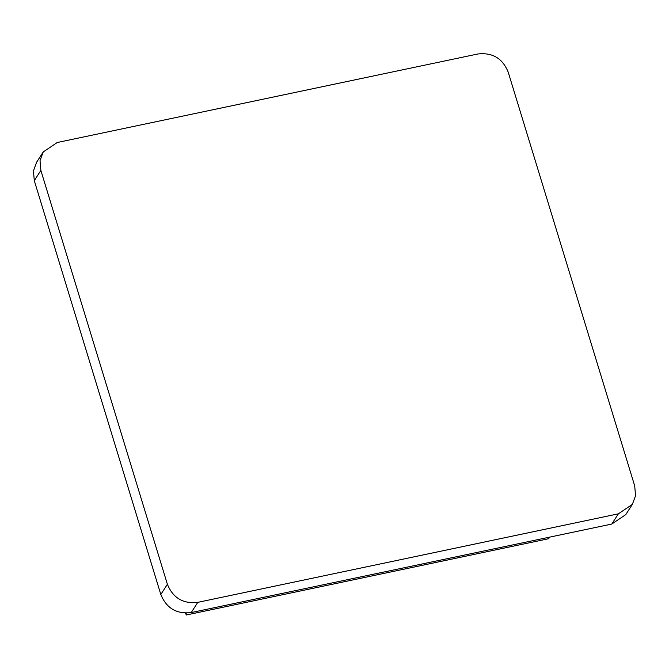 <?xml version="1.0" encoding="UTF-8"?>
<svg xmlns="http://www.w3.org/2000/svg" width="669" height="669" viewBox="0 0 669 669"><rect width="100%" height="100%" fill="white"/><g stroke="black" fill="none" stroke-linecap="round" stroke-linejoin="round"><path stroke-width="1" d="M549.977 537.065L548.438 538.762L186.225 615.003L186.225 613.097M186.225 615.003L185.648 613.097M57.208 142.522L477.783 53.997C492.434 52.316 502.561 58.345 508.181 72.076L634.705 485.92L635.55 495.704L632.372 504.367L618.373 513.825L197.79 602.351C183.147 604.032 173.012 598.002 167.392 584.271L40.868 170.428L40.023 160.644L43.209 151.98L57.208 142.522M43.209 151.98L36.628 162.207L33.45 170.871L34.295 180.655L160.819 594.498C166.439 608.23 176.574 614.251 191.217 612.57L611.792 524.053L625.791 514.595L632.372 504.367M611.792 524.053L618.373 513.825M191.217 612.57L197.79 602.351M160.819 594.498L167.392 584.271M34.295 180.655L40.868 170.428"/></g></svg>

